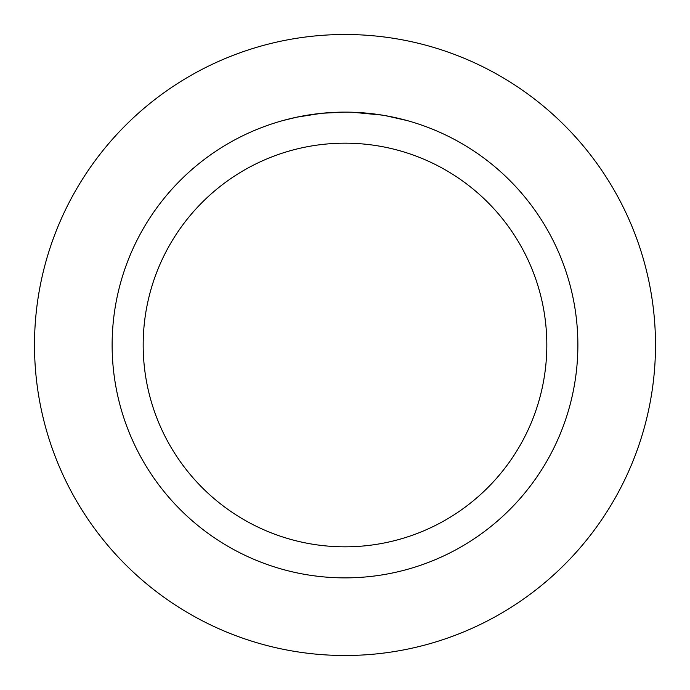 <?xml version="1.0" encoding="UTF-8"?>
<svg xmlns="http://www.w3.org/2000/svg" width="690" height="690" viewBox="0 0 690 690"><rect width="100%" height="100%" fill="white"/><g stroke="black" fill="none" stroke-linecap="round" stroke-linejoin="round"><path stroke-width="1.03" d="M345 34.5A310.5 310.5 0 0 1 655.5 345A310.5 310.5 0 0 1 345 655.5A310.5 310.5 0 0 1 34.5 345A310.5 310.5 0 0 1 345 34.5A310.5 310.5 0 0 1 655.5 345A310.5 310.5 0 0 1 345 655.5A310.5 310.5 0 0 1 34.5 345A310.5 310.5 0 0 1 345 34.5M345 112.125A232.875 232.875 0 0 1 577.875 345A232.875 232.875 0 0 1 345 577.875A232.875 232.875 0 0 1 112.125 345A232.875 232.875 0 0 1 345 112.125L322.351 113.229M385.77 115.73L407.264 120.603M383.217 115.282L385.77 115.722M382.234 115.118L352.288 112.237M345 143.175A201.825 201.825 0 0 1 546.825 345A201.825 201.825 0 0 1 345 546.825A201.825 201.825 0 0 1 143.175 345A201.825 201.825 0 0 1 345 143.175M321.359 113.324L296.786 117.171L282.745 120.603M329.63 112.634L330.786 112.556M313.665 114.247L317.547 113.746"/></g></svg>
